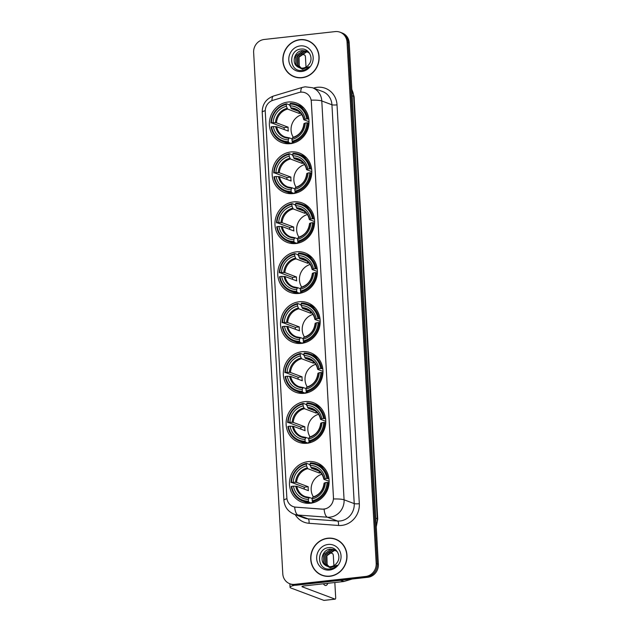 <?xml version="1.0" encoding="UTF-8"?>
<svg xmlns="http://www.w3.org/2000/svg" width="632" height="632" viewBox="0 0 632 632"><rect width="100%" height="100%" fill="white"/><g stroke="black" fill="none" stroke-linecap="round" stroke-linejoin="round"><path stroke-width="0.95" d="M299.197 301.764A21.093 19.655 -69.4 0 0 280.782 320.163A21.093 19.655 -69.4 0 0 292.948 342.323A21.093 19.655 -69.4 0 0 301.527 343.381A21.093 19.655 -69.4 0 0 319.934 324.982A21.093 19.655 -69.4 0 0 307.776 302.823A21.093 19.655 -69.4 0 0 299.197 301.764M290.823 151.964A21.093 19.655 -69.4 0 0 272.408 170.364A21.093 19.655 -69.4 0 0 284.574 192.523A21.093 19.655 -69.4 0 0 293.153 193.582A21.093 19.655 -69.4 0 0 311.56 175.183A21.093 19.655 -69.4 0 0 299.394 153.023A21.093 19.655 -69.4 0 0 290.823 151.964M293.611 201.9A21.093 19.655 -69.4 0 0 275.204 220.292A21.093 19.655 -69.4 0 0 287.37 242.459A21.093 19.655 -69.4 0 0 295.942 243.51A21.093 19.655 -69.4 0 0 314.357 225.118A21.093 19.655 -69.4 0 0 302.191 202.959A21.093 19.655 -69.4 0 0 293.611 201.9M296.408 251.836A21.093 19.655 -69.4 0 0 277.993 270.227A21.093 19.655 -69.4 0 0 290.159 292.387A21.093 19.655 -69.4 0 0 298.731 293.445A21.093 19.655 -69.4 0 0 317.146 275.054A21.093 19.655 -69.4 0 0 304.98 252.887A21.093 19.655 -69.4 0 0 296.408 251.836M301.993 351.7A21.093 19.655 -69.4 0 0 283.578 370.091A21.093 19.655 -69.4 0 0 295.744 392.259A21.093 19.655 -69.4 0 0 304.316 393.309A21.093 19.655 -69.4 0 0 322.731 374.918A21.093 19.655 -69.4 0 0 310.565 352.759A21.093 19.655 -69.4 0 0 301.993 351.7M304.782 401.636A21.093 19.655 -69.4 0 0 286.367 420.027A21.093 19.655 -69.4 0 0 298.533 442.187A21.093 19.655 -69.4 0 0 307.105 443.245A21.093 19.655 -69.4 0 0 325.52 424.854A21.093 19.655 -69.4 0 0 313.353 402.687A21.093 19.655 -69.4 0 0 304.782 401.636M308.132 461.613A21.093 19.655 -69.4 0 0 289.725 480.012A21.093 19.655 -69.4 0 0 301.891 502.171A21.093 19.655 -69.4 0 0 310.462 503.23A21.093 19.655 -69.4 0 0 328.877 484.831A21.093 19.655 -69.4 0 0 316.711 462.671A21.093 19.655 -69.4 0 0 308.132 461.613M288.034 102.036A21.093 19.655 -69.4 0 0 269.619 120.428A21.093 19.655 -69.4 0 0 281.785 142.587A21.093 19.655 -69.4 0 0 290.357 143.646A21.093 19.655 -69.4 0 0 308.772 125.255A21.093 19.655 -69.4 0 0 296.606 103.087A21.093 19.655 -69.4 0 0 288.034 102.036M300.642 92.185A10.744 10.009 -69.4 0 0 298.897 92.541L273.016 100.283A10.744 10.009 -69.4 0 0 265.258 111.651L286.841 497.653A10.744 10.009 -69.4 0 0 293.153 506.595A10.744 10.009 -69.4 0 0 295.76 507.164L322.186 509.108A10.744 10.009 -69.4 0 0 333.443 497.36L311.323 101.665A10.744 10.009 -69.4 0 0 305.003 92.722A10.744 10.009 -69.4 0 0 300.642 92.185M299.916 39.658A19.3 17.98 -69.4 0 0 283.065 56.493A19.3 17.98 -69.4 0 0 294.196 76.772A19.3 17.98 -69.4 0 0 302.049 77.736A19.3 17.98 -69.4 0 0 318.891 60.909A19.3 17.98 -69.4 0 0 307.76 40.63A19.3 17.98 -69.4 0 0 299.916 39.658M292.182 75.635A19.3 17.98 -69.4 0 0 294.741 76.962M327.787 538.211A19.3 17.98 -69.4 0 0 310.936 555.038A19.3 17.98 -69.4 0 0 322.075 575.317A19.3 17.98 -69.4 0 0 329.92 576.289A19.3 17.98 -69.4 0 0 346.771 559.454A19.3 17.98 -69.4 0 0 335.639 539.175A19.3 17.98 -69.4 0 0 327.787 538.211M320.053 574.18A19.3 17.98 -69.4 0 0 322.62 575.515M311.228 100.148L333.53 498.98A13.928 2.165 -3.2 0 1 344.077 499.801A15.918 14.836 110.6 0 1 330.007 517.158A15.918 14.836 110.6 0 1 327.4 517.213L297.956 515.041A15.918 14.836 110.6 0 1 294.093 514.195L304.245 518.011A15.918 14.836 -69.4 0 0 308.108 518.856L337.551 521.021A15.918 14.836 -69.4 0 0 340.166 520.973A15.918 14.836 -69.4 0 0 354.228 503.609L331.934 104.77A15.918 14.836 -69.4 0 0 322.581 91.522L312.429 87.714A15.918 14.836 110.6 0 1 321.783 100.962A13.928 2.165 176.8 0 0 311.228 100.148M289.804 583.747L291.968 584.561A11.937 11.123 -69.4 0 0 296.819 585.161L367.808 577.285L366.726 576.874A11.937 11.123 -69.4 0 0 377.28 563.855L348.129 42.542A11.937 11.123 -69.4 0 0 341.114 32.603A11.937 11.123 -69.4 0 1 348.129 42.542L377.28 563.855A11.937 11.123 -69.4 0 1 366.726 576.874L295.737 584.75L366.726 576.874L365.644 576.471A11.937 11.123 -69.4 0 0 376.19 563.452L347.047 42.131A11.937 11.123 -69.4 0 0 340.032 32.2A11.937 11.123 -69.4 0 0 335.181 31.6L264.192 39.476A11.937 11.123 -69.4 0 0 253.637 52.496L282.788 573.817A11.937 11.123 -69.4 0 0 289.804 583.747A11.937 11.123 -69.4 0 0 294.654 584.347L365.644 576.471M290.886 584.158A11.937 11.123 -69.4 0 0 295.737 584.75A11.937 11.123 -69.4 0 1 290.886 584.158M325.543 508.839L322.383 509.187L294.654 507.054A13.928 4.882 94.2 0 0 297.956 515.041L308.108 518.856A3.982 1.398 -85.8 0 1 309.032 523.296A19.9 18.541 110.6 0 1 295.183 514.606M336.177 539.388A19.3 17.98 -69.4 0 0 333.364 538.709M308.298 40.843A19.3 17.98 -69.4 0 0 305.493 40.156M367.808 577.285A11.937 11.123 -69.4 0 0 378.363 564.258L349.212 42.944A11.937 11.123 -69.4 0 0 342.196 33.014L340.032 32.2M310.865 42.17A19.102 17.799 -69.4 0 0 308.772 41.222L307.689 40.811A19.102 17.799 -69.4 0 0 299.923 39.856A19.102 17.799 -69.4 0 0 283.255 56.517A19.102 17.799 -69.4 0 0 294.267 76.583A19.102 17.799 -69.4 0 0 302.033 77.539A19.102 17.799 -69.4 0 0 318.71 60.885A19.102 17.799 -69.4 0 0 307.689 40.811M300.966 68.066L298.802 65.783L298.588 57.014L305.943 51.879L307.926 51.919M301.203 68.098L299.228 65.941L299.023 57.18L306.37 52.037L308.598 52.116M300.034 67.893L297.079 65.136L296.874 56.374L304.221 51.231L307.12 51.453M300.263 67.948L297.514 65.294L297.301 56.532L304.656 51.389L307.326 51.555M297.293 66.605A8.998 8.382 -69.4 0 0 299.173 67.632A8.998 8.382 -69.4 0 0 302.831 68.082A8.998 8.382 -69.4 0 0 309.04 64.314C314.033 58.215 308.835 48.174 301.377 49.043C288.097 49.422 288.824 71.598 301.417 70.476L302.049 70.429C304.822 70.089 307.199 68.849 309.182 66.716L302.452 69.228L297.293 66.605C291.178 62.655 294.654 50.884 302.507 50.584L306.283 51.081L309.53 53.278M299.355 67.695L295.792 64.654L295.586 55.885L302.933 50.75L306.496 51.168M300.263 45.899A12.972 12.087 -69.4 0 0 288.8 60.048A12.972 12.087 -69.4 0 0 301.693 71.495A12.972 12.087 -69.4 0 0 313.164 57.346A12.972 12.087 -69.4 0 0 300.263 45.899M294.267 76.583L295.349 76.993A19.102 17.799 -69.4 0 0 297.553 77.649M306.014 67.047L305.469 57.275A1.991 0.656 83.7 0 0 304.687 55.055L301.685 53.933M338.736 540.723A19.102 17.799 -69.4 0 0 336.651 539.768L335.568 539.365A19.102 17.799 -69.4 0 0 327.803 538.401A19.102 17.799 -69.4 0 0 311.126 555.062A19.102 17.799 -69.4 0 0 322.138 575.136A19.102 17.799 -69.4 0 0 329.904 576.092A19.102 17.799 -69.4 0 0 346.581 559.431A19.102 17.799 -69.4 0 0 335.568 539.365M328.838 566.62L326.673 564.329L326.468 555.56L333.815 550.425L335.805 550.464M329.075 566.643L327.107 564.487L326.894 555.726L334.249 550.583L336.477 550.662M327.905 566.446L324.959 563.681L324.745 554.92L332.1 549.777L335 549.998M328.134 566.493L325.385 563.847L325.172 555.078L332.527 549.943L335.197 550.109M325.164 565.158A8.998 8.382 -69.4 0 0 327.044 566.177A8.998 8.382 -69.4 0 0 330.702 566.628A8.998 8.382 -69.4 0 0 336.911 562.859C341.904 556.76 336.706 546.727 329.256 547.588C315.968 547.968 316.695 570.143 329.288 569.029L329.92 568.974C332.693 568.634 335.071 567.394 337.061 565.261L330.323 567.781L325.164 565.158C319.057 561.2 322.525 549.429 330.378 549.137L334.154 549.627L337.401 551.823M327.226 566.24L323.663 563.199L323.458 554.438L330.805 549.295L334.368 549.714M328.134 544.452A12.972 12.087 -69.4 0 0 316.672 558.601A12.972 12.087 -69.4 0 0 329.572 570.04A12.972 12.087 -69.4 0 0 341.035 555.891A12.972 12.087 -69.4 0 0 328.134 544.452M322.138 575.136L323.228 575.539A19.102 17.799 -69.4 0 0 325.425 576.194M301.796 114.661A14.726 13.722 -69.4 0 0 293.311 137.286M291.328 143.511L288.682 142.524L288.366 141.631A18.944 17.649 -69.4 0 1 271.618 126.763L273.348 126.574A17.111 15.942 -69.4 0 0 288.263 139.814L289.227 137.847L292.15 138.945M284.171 129.536A18.905 17.617 110.6 0 1 284.163 127.609L271.397 122.837A18.944 17.649 -69.4 0 1 286.288 104.462L286.391 106.279A17.111 15.942 -69.4 0 0 273.127 122.648L276.476 122.805L288.113 127.174A14.726 13.722 -69.4 0 0 288.334 131.101L276.697 126.732L273.348 126.574M300.682 113.144A14.726 13.722 -69.4 0 0 299.244 113.428L287.615 109.067L286.391 106.279M292.735 143.227L291.747 142.864L291.573 143.606M286.288 104.462L286.517 103.774L289.409 104.865L290.159 105.955M271.618 126.763L271.136 126.953A19.742 18.391 -69.4 0 0 282.528 141.426L285.427 142.508A19.742 18.391 -69.4 0 0 290.783 143.59M292.418 142.105A19.742 18.391 -69.4 0 0 308.013 122.861L306.994 122.837A18.944 17.649 -69.4 0 1 292.103 141.213L292.418 142.105L294.259 142.8M308.993 123.224L308.013 122.861M282.528 141.426A19.742 18.391 -69.4 0 0 288.682 142.524M286.517 103.774A19.742 18.391 -69.4 0 0 270.915 123.027M292.103 141.213L292 139.395A17.111 15.942 -69.4 0 0 305.264 123.035L306.994 122.837M288.263 139.814L288.366 141.631M273.127 122.648L271.397 122.837M305.264 123.035L304.095 123.69M304.166 123.453A15.31 14.26 -69.4 0 1 292.513 137.831L292 139.395M275.671 126.613A15.31 14.26 -69.4 0 0 288.777 138.25L289.227 137.847M304.047 108.254A19.742 18.391 -69.4 0 0 299.299 105.544L296.4 104.462A19.742 18.391 -69.4 0 0 290.254 103.364L290.025 104.051A18.944 17.649 -69.4 0 1 306.773 118.911L307.792 118.935A19.742 18.391 -69.4 0 0 296.4 104.462M307.792 118.935L308.882 119.345M306.773 118.911L305.043 119.108A17.111 15.942 -69.4 0 0 290.127 105.868L290.025 104.051M309.032 121.7L303.873 119.764L305.043 119.108M290.127 105.868L291.352 108.649L299.055 111.54M303.873 119.764L303.945 119.527A15.31 14.26 -69.4 0 0 290.839 107.89M299.141 111.619L299.244 113.428M288.113 127.174L284.163 127.609M304.592 164.596A14.726 13.722 -69.4 0 0 296.1 187.222M294.117 193.447L291.471 192.452L291.155 191.559A18.944 17.649 -69.4 0 1 274.407 176.699L276.137 176.51A17.111 15.942 -69.4 0 0 291.052 189.742L292.016 187.783L294.939 188.881M286.96 179.472A18.905 17.617 110.6 0 1 286.952 177.545L274.193 172.773A18.944 17.649 -69.4 0 1 289.077 154.398L289.18 156.215A17.111 15.942 -69.4 0 0 275.923 172.583L279.273 172.741L290.902 177.102A14.726 13.722 -69.4 0 0 291.123 181.029L279.494 176.668L276.137 176.51M303.471 163.08A14.726 13.722 -69.4 0 0 302.041 163.364L290.404 158.995L289.18 156.215M295.523 193.163L294.536 192.792L294.37 193.542M289.077 154.398L289.306 153.71L292.205 154.8L292.948 155.891M274.407 176.699L273.933 176.881A19.742 18.391 -69.4 0 0 285.324 191.354L288.216 192.444A19.742 18.391 -69.4 0 0 293.58 193.526M295.207 192.041A19.742 18.391 -69.4 0 0 310.802 172.789L309.783 172.773A18.944 17.649 -69.4 0 1 294.891 191.148L295.207 192.041L297.048 192.728M311.781 173.16L310.802 172.789M285.324 191.354A19.742 18.391 -69.4 0 0 291.471 192.452M289.306 153.71A19.742 18.391 -69.4 0 0 273.711 172.955M294.891 191.148L294.788 189.331A17.111 15.942 -69.4 0 0 308.053 172.963L309.783 172.773M291.052 189.742L291.155 191.559M275.923 172.583L274.193 172.773M308.053 172.963L306.883 173.626M306.962 173.381A15.31 14.26 -69.4 0 1 295.302 187.767L294.788 189.331M278.459 176.549A15.31 14.26 -69.4 0 0 291.573 188.186L292.016 187.783M306.836 158.19A19.742 18.391 -69.4 0 0 302.088 155.48L299.197 154.39A19.742 18.391 -69.4 0 0 293.043 153.3L292.813 153.987A18.944 17.649 -69.4 0 1 309.562 168.847L310.589 168.863A19.742 18.391 -69.4 0 0 299.197 154.39M310.589 168.863L311.679 169.273M309.562 168.847L307.831 169.036A17.111 15.942 -69.4 0 0 292.916 155.804L292.813 153.987M311.821 171.635L306.67 169.7L307.831 169.036M292.916 155.804L294.141 158.585L301.843 161.476M306.67 169.7L306.741 169.463A15.31 14.26 -69.4 0 0 293.635 157.826M301.938 161.555L302.041 163.364M290.902 177.102L286.952 177.545M307.381 214.532A14.726 13.722 -69.4 0 0 298.889 237.158M296.906 243.383L294.267 242.388L293.951 241.495A18.944 17.649 -69.4 0 1 277.203 226.635L278.933 226.438A17.111 15.942 -69.4 0 0 293.848 239.678L294.804 237.711L297.735 238.809M289.748 229.4A18.905 17.617 110.6 0 1 289.74 227.473L276.982 222.709A18.944 17.649 -69.4 0 1 291.873 204.333L291.976 206.15A17.111 15.942 -69.4 0 0 278.712 222.511L282.062 222.669L293.698 227.038A14.726 13.722 -69.4 0 0 293.912 230.964L282.283 226.596L278.933 226.438M306.259 213.008A14.726 13.722 -69.4 0 0 304.829 213.3L293.201 208.931L291.976 206.15M298.32 243.099L297.332 242.728L297.159 243.47M291.873 204.333L292.095 203.646L294.994 204.728L295.737 205.819M277.203 226.635L276.721 226.817A19.742 18.391 -69.4 0 0 288.113 241.29L291.012 242.38A19.742 18.391 -69.4 0 0 296.368 243.462M298.004 241.969A19.742 18.391 -69.4 0 0 313.598 222.725L312.571 222.709A18.944 17.649 -69.4 0 1 297.688 241.084L298.004 241.969L299.845 242.664M314.57 223.088L313.598 222.725M288.113 241.29A19.742 18.391 -69.4 0 0 294.267 242.388M292.095 203.646A19.742 18.391 -69.4 0 0 276.5 222.891M297.688 241.084L297.585 239.267A17.111 15.942 -69.4 0 0 310.841 222.898L312.571 222.709M293.848 239.678L293.951 241.495M278.712 222.511L276.982 222.709M310.841 222.898L309.68 223.562M309.751 223.317A15.31 14.26 -69.4 0 1 298.099 237.703L297.585 239.267M281.256 226.477A15.31 14.26 -69.4 0 0 294.362 238.114L294.804 237.711M309.633 208.125A19.742 18.391 -69.4 0 0 304.885 205.416L301.985 204.326A19.742 18.391 -69.4 0 0 295.831 203.228L295.61 203.915A18.944 17.649 -69.4 0 1 312.358 218.783L313.377 218.798A19.742 18.391 -69.4 0 0 301.985 204.326M313.377 218.798L314.467 219.209M312.358 218.783L310.628 218.972A17.111 15.942 -69.4 0 0 295.713 205.732L295.61 203.915M314.618 221.571L309.459 219.636L310.628 218.972M295.713 205.732L296.937 208.52L304.632 211.404M309.459 219.636L309.53 219.391A15.31 14.26 -69.4 0 0 296.424 207.754M304.727 211.483L304.829 213.3M293.698 227.038L289.74 227.473M310.178 264.46A14.726 13.722 -69.4 0 0 301.685 287.086M299.702 293.311L297.056 292.324L296.74 291.431A18.944 17.649 -69.4 0 1 279.992 276.563L281.722 276.374A17.111 15.942 -69.4 0 0 296.637 289.614L297.601 287.647L300.524 288.745M292.545 279.336A18.905 17.617 110.6 0 1 292.537 277.409L279.771 272.637A18.944 17.649 -69.4 0 1 294.662 254.262L294.765 256.079A17.111 15.942 -69.4 0 0 281.501 272.447L284.858 272.605L296.487 276.974A14.726 13.722 -69.4 0 0 296.708 280.9L285.072 276.532L281.722 276.374M309.056 262.944A14.726 13.722 -69.4 0 0 307.618 263.228L295.989 258.867L294.765 256.079M301.108 293.027L300.121 292.656L299.955 293.406M294.662 254.262L294.891 253.574L297.783 254.664L298.533 255.755M279.992 276.563L279.51 276.753A19.742 18.391 -69.4 0 0 290.902 291.226L293.801 292.308A19.742 18.391 -69.4 0 0 299.157 293.39M300.793 291.905A19.742 18.391 -69.4 0 0 316.387 272.661L315.368 272.637A18.944 17.649 -69.4 0 1 300.477 291.012L300.793 291.905L302.633 292.6M317.367 273.024L316.387 272.661M290.902 291.226A19.742 18.391 -69.4 0 0 297.056 292.324M294.891 253.574A19.742 18.391 -69.4 0 0 279.297 272.827M300.477 291.012L300.374 289.195A17.111 15.942 -69.4 0 0 313.638 272.834L315.368 272.637M296.637 289.614L296.74 291.431M281.501 272.447L279.771 272.637M313.638 272.834L312.469 273.49M312.54 273.253A15.31 14.26 -69.4 0 1 300.887 287.631L300.374 289.195M284.045 276.413A15.31 14.26 -69.4 0 0 297.151 288.05L297.601 287.647M312.421 258.053A19.742 18.391 -69.4 0 0 307.673 255.344L304.774 254.262A19.742 18.391 -69.4 0 0 298.628 253.163L298.399 253.851A18.944 17.649 -69.4 0 1 315.147 268.711L316.166 268.734A19.742 18.391 -69.4 0 0 304.774 254.262M316.166 268.734L317.264 269.145M315.147 268.711L313.417 268.908A17.111 15.942 -69.4 0 0 298.502 255.668L298.399 253.851M317.406 271.499L312.248 269.564L313.417 268.908M298.502 255.668L299.726 258.448L307.428 261.34M312.248 269.564L312.327 269.327A15.31 14.26 -69.4 0 0 299.213 257.69M307.515 261.419L307.618 263.228M296.487 276.974L292.537 277.409M312.966 314.396A14.726 13.722 -69.4 0 0 304.474 337.022M302.491 343.247L299.845 342.252L299.529 341.359A18.944 17.649 -69.4 0 1 282.788 326.499L284.511 326.31A17.111 15.942 -69.4 0 0 299.434 339.542L300.39 337.583L303.313 338.681M295.334 329.264A18.905 17.617 110.6 0 1 295.326 327.344L282.567 322.573A18.944 17.649 -69.4 0 1 297.451 304.197L297.553 306.014A17.111 15.942 -69.4 0 0 284.297 322.383L287.647 322.541L299.276 326.902A14.726 13.722 -69.4 0 0 299.497 330.828L287.868 326.468L284.511 326.31M311.845 312.88A14.726 13.722 -69.4 0 0 310.415 313.164L298.778 308.795L297.553 306.014M303.897 342.963L302.918 342.591L302.744 343.342M297.451 304.197L297.68 303.51L300.579 304.6L301.322 305.69M282.788 326.499L282.307 326.681A19.742 18.391 -69.4 0 0 293.698 341.154L296.59 342.244A19.742 18.391 -69.4 0 0 301.954 343.326M303.581 341.841A19.742 18.391 -69.4 0 0 319.176 322.589L318.157 322.573A18.944 17.649 -69.4 0 1 303.265 340.948L303.581 341.841L305.43 342.528M320.155 322.96L319.176 322.589M293.698 341.154A19.742 18.391 -69.4 0 0 299.845 342.252M297.68 303.51A19.742 18.391 -69.4 0 0 282.085 322.755M303.265 340.948L303.17 339.131A17.111 15.942 -69.4 0 0 316.427 322.762L318.157 322.573M299.434 339.542L299.529 341.359M284.297 322.383L282.567 322.573M316.427 322.762L315.257 323.426M315.336 323.181A15.31 14.26 -69.4 0 1 303.684 337.567L303.17 339.131M286.833 326.349A15.31 14.26 -69.4 0 0 299.947 337.978L300.39 337.583M315.21 307.989A19.742 18.391 -69.4 0 0 310.462 305.28L307.571 304.19A19.742 18.391 -69.4 0 0 301.417 303.091L301.188 303.787A18.944 17.649 -69.4 0 1 317.935 318.647L318.963 318.662A19.742 18.391 -69.4 0 0 307.571 304.19M318.963 318.662L320.053 319.073M317.935 318.647L316.205 318.836A17.111 15.942 -69.4 0 0 301.29 305.604L301.188 303.787M320.195 321.435L315.044 319.5L316.205 318.836M301.29 305.604L302.515 308.384L310.217 311.276M315.044 319.5L315.115 319.263A15.31 14.26 -69.4 0 0 302.009 307.626M310.312 311.355L310.415 313.164M299.276 326.902L295.326 327.344M315.755 364.332A14.726 13.722 -69.4 0 0 307.271 386.958M305.288 393.175L302.641 392.188L302.325 391.295A18.944 17.649 -69.4 0 1 285.577 376.435L287.307 376.238A17.111 15.942 -69.4 0 0 302.222 389.478L303.178 387.511L306.109 388.609M298.13 379.2A18.905 17.617 110.6 0 1 298.114 377.272L285.356 372.509A18.944 17.649 -69.4 0 1 300.247 354.133L300.35 355.95A17.111 15.942 -69.4 0 0 287.086 372.311L290.436 372.469L302.072 376.838A14.726 13.722 -69.4 0 0 302.286 380.764L290.657 376.396L287.307 376.238M314.641 362.808A14.726 13.722 -69.4 0 0 313.203 363.1L301.575 358.731L300.35 355.95M306.694 392.899L305.706 392.527L305.533 393.27M300.247 354.133L300.477 353.446L303.368 354.528L304.118 355.618M285.577 376.435L285.095 376.617A19.742 18.391 -69.4 0 0 296.487 391.09L299.386 392.18A19.742 18.391 -69.4 0 0 304.743 393.262M306.378 391.769A19.742 18.391 -69.4 0 0 321.972 372.525L320.945 372.509A18.944 17.649 -69.4 0 1 306.062 390.884L306.378 391.769L308.219 392.464M322.944 372.888L321.972 372.525M296.487 391.09A19.742 18.391 -69.4 0 0 302.641 392.188M300.477 353.446A19.742 18.391 -69.4 0 0 284.874 372.69M306.062 390.884L305.959 389.067A17.111 15.942 -69.4 0 0 319.223 372.698L320.945 372.509M302.222 389.478L302.325 391.295M287.086 372.311L285.356 372.509M319.223 372.698L318.054 373.362M318.125 373.117A15.31 14.26 -69.4 0 1 306.473 387.503L305.959 389.067M289.63 376.277A15.31 14.26 -69.4 0 0 302.736 387.914L303.178 387.511M318.007 357.925A19.742 18.391 -69.4 0 0 313.259 355.216L310.359 354.125A19.742 18.391 -69.4 0 0 304.205 353.027L303.984 353.715A18.944 17.649 -69.4 0 1 320.732 368.582L321.751 368.598A19.742 18.391 -69.4 0 0 310.359 354.125M321.751 368.598L322.841 369.009M320.732 368.582L319.002 368.772A17.111 15.942 -69.4 0 0 304.087 355.532L303.984 353.715M322.992 371.371L317.833 369.436L319.002 368.772M304.087 355.532L305.311 358.32L313.006 361.204M317.833 369.436L317.904 369.191A15.31 14.26 -69.4 0 0 304.798 357.554M313.101 361.283L313.203 363.1M302.072 376.838L298.114 377.272M318.552 414.26A14.726 13.722 -69.4 0 0 310.059 436.886M308.076 443.111L305.43 442.123L305.114 441.231A18.944 17.649 -69.4 0 1 288.366 426.363L290.096 426.173A17.111 15.942 -69.4 0 0 305.011 439.414L305.975 437.447L308.898 438.545M300.919 429.136A18.905 17.617 110.6 0 1 300.911 427.208L288.153 422.437A18.944 17.649 -69.4 0 1 303.036 404.061L303.139 405.878A17.111 15.942 -69.4 0 0 289.875 422.247L293.232 422.405L304.861 426.774A14.726 13.722 -69.4 0 0 305.082 430.7L293.453 426.331L290.096 426.173M317.43 412.743A14.726 13.722 -69.4 0 0 315.992 413.028L304.363 408.667L303.139 405.878M309.483 442.827L308.495 442.455L308.329 443.206M303.036 404.061L303.265 403.374L306.165 404.464L306.907 405.554M288.366 426.363L287.892 426.553A19.742 18.391 -69.4 0 0 299.284 441.025L302.175 442.108A19.742 18.391 -69.4 0 0 307.539 443.19M309.167 441.705A19.742 18.391 -69.4 0 0 324.761 422.46L323.742 422.437A18.944 17.649 -69.4 0 1 308.851 440.812L309.167 441.705L311.007 442.4M325.741 422.824L324.761 422.46M299.284 441.025A19.742 18.391 -69.4 0 0 305.43 442.123M303.265 403.374A19.742 18.391 -69.4 0 0 287.671 422.626M308.851 440.812L308.748 438.995A17.111 15.942 -69.4 0 0 322.012 422.634L323.742 422.437M305.011 439.414L305.114 441.231M289.875 422.247L288.153 422.437M322.012 422.634L320.843 423.29M320.922 423.053A15.31 14.26 -69.4 0 1 309.261 437.431L308.748 438.995M292.418 426.213A15.31 14.26 -69.4 0 0 305.525 437.85L305.975 437.447M320.795 407.853A19.742 18.391 -69.4 0 0 316.047 405.144L313.148 404.061A19.742 18.391 -69.4 0 0 307.002 402.963L306.773 403.651A18.944 17.649 -69.4 0 1 323.521 418.51L324.54 418.534A19.742 18.391 -69.4 0 0 313.148 404.061M324.54 418.534L325.638 418.945M323.521 418.51L321.791 418.708A17.111 15.942 -69.4 0 0 306.875 405.468L306.773 403.651M325.78 421.299L320.622 419.364L321.791 418.708M306.875 405.468L308.1 408.248L315.803 411.14M320.622 419.364L320.701 419.127A15.31 14.26 -69.4 0 0 307.587 407.49M315.897 411.219L315.992 413.028M304.861 426.774L300.911 427.208M321.901 474.245A14.726 13.722 -69.4 0 0 313.409 496.871M311.426 503.096L308.787 502.1L308.471 501.208A18.944 17.649 -69.4 0 1 291.723 486.348L293.453 486.158A17.111 15.942 -69.4 0 0 308.369 499.391L309.325 497.431L312.255 498.529M304.269 489.121A18.905 17.617 110.6 0 1 304.261 487.193L291.502 482.421A18.944 17.649 -69.4 0 1 306.394 464.046L306.496 465.863A17.111 15.942 -69.4 0 0 293.232 482.232L296.582 482.39L308.219 486.751A14.726 13.722 -69.4 0 0 308.432 490.677L296.803 486.316L293.453 486.158M320.787 472.728A14.726 13.722 -69.4 0 0 319.35 473.013L307.721 468.644L306.496 465.863M312.84 502.811L311.853 502.44L311.679 503.191M306.394 464.046L306.615 463.359L309.514 464.449L310.257 465.539M291.723 486.348L291.241 486.529A19.742 18.391 -69.4 0 0 302.633 501.002L305.533 502.092A19.742 18.391 -69.4 0 0 310.889 503.175M312.524 501.69A19.742 18.391 -69.4 0 0 328.119 482.437L327.092 482.421A18.944 17.649 -69.4 0 1 312.208 500.797L312.524 501.69L314.365 502.377M329.09 482.808L328.119 482.437M302.633 501.002A19.742 18.391 -69.4 0 0 308.787 502.1M306.615 463.359A19.742 18.391 -69.4 0 0 291.02 482.603M312.208 500.797L312.105 498.98A17.111 15.942 -69.4 0 0 325.362 482.611L327.092 482.421M308.369 499.391L308.471 501.208M293.232 482.232L291.502 482.421M325.362 482.611L324.2 483.275M324.271 483.038A15.31 14.26 -69.4 0 1 312.619 497.416L312.105 498.98M295.776 486.198A15.31 14.26 -69.4 0 0 308.882 497.834L309.325 497.431M324.153 467.838A19.742 18.391 -69.4 0 0 319.405 465.128L316.506 464.038A19.742 18.391 -69.4 0 0 310.352 462.948L310.13 463.635A18.944 17.649 -69.4 0 1 326.878 478.495L327.897 478.511A19.742 18.391 -69.4 0 0 316.506 464.038M327.897 478.511L328.988 478.922M326.878 478.495L325.148 478.685A17.111 15.942 -69.4 0 0 310.233 465.452L310.13 463.635M329.138 481.284L323.979 479.348L325.148 478.685M310.233 465.452L311.458 468.233L319.152 471.124M323.979 479.348L324.05 479.111A15.31 14.26 -69.4 0 0 310.944 467.475M319.247 471.203L319.35 473.013M308.219 486.751L304.261 487.193M294.931 585.2A15.918 2.473 176.8 0 0 290.056 587.27A15.918 2.473 176.8 0 0 291.004 588.044L323.892 600.384L335.102 599.144L302.215 586.796A3.982 0.616 -3.2 0 1 301.978 586.607A3.982 0.616 -3.2 0 1 304.592 585.872L343.666 581.543L340.411 580.318M335.102 599.144A1.991 0.656 83.7 0 0 335.213 599.16A1.991 0.656 83.7 0 0 335.671 597.43L334.834 582.522M333.894 565.593L333.341 555.82A1.991 0.656 83.7 0 0 332.558 553.608L329.556 552.479M323.379 583.794A12.735 4.179 83.7 0 0 325.812 585.493A12.735 4.179 83.7 0 0 327.818 583.297M352.214 579.015L343.982 581.472A1.991 1.857 110.6 0 1 343.666 581.543M359.316 503.704A3.982 0.616 -3.2 0 1 354.228 503.609L344.077 499.801L321.783 100.962L331.934 104.77A3.982 0.616 -3.2 0 0 337.022 104.865L359.316 503.704A19.9 18.541 110.6 0 1 341.738 525.405A19.9 18.541 110.6 0 1 338.476 525.468L309.032 523.296M312.429 87.714L305.185 86.813L302.404 87.382A13.928 4.132 73.3 0 0 300.777 92.169M286.96 498.743A13.928 2.165 176.8 0 0 283.91 500.275C284.542 506.911 287.939 511.549 294.093 514.195M283.91 500.275L262.217 112.235A13.928 2.165 -3.2 0 1 265.25 110.703M262.217 112.235C262.264 104.233 266.048 98.821 273.569 96.009A13.928 4.132 73.3 0 0 271.942 100.678M324.09 509.139A13.928 4.882 94.2 0 0 327.4 517.213L337.551 521.021A3.982 1.398 -85.8 0 1 338.476 525.468M313.504 88.117L314.017 87.966A19.9 18.541 110.6 0 1 337.022 104.865M376.19 563.452L378.363 564.258M347.047 42.131L349.212 42.944M294.654 584.347L296.819 585.161M376.198 525.579A15.918 14.836 -69.4 0 0 377.264 518.698L353.644 96.301A15.918 14.836 -69.4 0 0 351.827 89.736M352.166 95.748L353.644 96.301A7.963 1.232 -3.2 0 1 354.118 96.688L377.738 519.077A7.963 1.232 -3.2 0 0 377.264 518.698L375.779 518.137M276.697 126.732A14.726 13.722 -69.4 0 0 285.111 137.033A14.726 13.722 -69.4 0 0 289.069 137.839M287.615 109.067A14.726 13.722 -69.4 0 0 276.476 122.805M287.102 108.309A15.31 14.26 -69.4 0 0 275.449 122.687M303.755 119.677C302.649 114.653 299.884 111.248 295.46 109.462A14.726 13.722 -69.4 0 0 291.352 108.649M279.494 176.668A14.726 13.722 -69.4 0 0 287.908 186.969A14.726 13.722 -69.4 0 0 291.865 187.775M290.404 158.995A14.726 13.722 -69.4 0 0 279.273 172.741M289.898 158.237A15.31 14.26 -69.4 0 0 278.238 172.623M306.552 169.613C305.438 164.589 302.673 161.184 298.249 159.398A14.726 13.722 -69.4 0 0 294.141 158.585M282.283 226.596A14.726 13.722 -69.4 0 0 290.696 236.905A14.726 13.722 -69.4 0 0 294.654 237.711M293.201 208.931A14.726 13.722 -69.4 0 0 282.062 222.669M292.687 208.173A15.31 14.26 -69.4 0 0 281.035 222.559M309.34 219.541C308.226 214.517 305.461 211.112 301.045 209.326A14.726 13.722 -69.4 0 0 296.937 208.52M285.072 276.532A14.726 13.722 -69.4 0 0 293.485 286.833A14.726 13.722 -69.4 0 0 297.451 287.639M295.989 258.867A14.726 13.722 -69.4 0 0 284.858 272.605M295.476 258.109A15.31 14.26 -69.4 0 0 283.823 272.487M312.137 269.477C311.023 264.452 308.258 261.048 303.834 259.262A14.726 13.722 -69.4 0 0 299.726 258.448M287.868 326.468A14.726 13.722 -69.4 0 0 296.282 336.769A14.726 13.722 -69.4 0 0 300.24 337.575M298.778 308.795A14.726 13.722 -69.4 0 0 287.647 322.541M298.272 308.037A15.31 14.26 -69.4 0 0 286.62 322.423M314.926 319.413C313.812 314.388 311.047 310.983 306.631 309.198A14.726 13.722 -69.4 0 0 302.515 308.384M290.657 376.396A14.726 13.722 -69.4 0 0 299.07 386.705A14.726 13.722 -69.4 0 0 303.028 387.511M301.575 358.731A14.726 13.722 -69.4 0 0 290.436 372.469M301.061 357.973A15.31 14.26 -69.4 0 0 289.409 372.359M317.714 369.341C316.608 364.316 313.835 360.912 309.419 359.126A14.726 13.722 -69.4 0 0 305.311 358.32M293.453 426.331A14.726 13.722 -69.4 0 0 301.867 436.633A14.726 13.722 -69.4 0 0 305.825 437.439M304.363 408.667A14.726 13.722 -69.4 0 0 293.232 422.405M303.85 407.909A15.31 14.26 -69.4 0 0 292.197 422.287M320.511 419.277C319.397 414.252 316.632 410.847 312.208 409.062A14.726 13.722 -69.4 0 0 308.1 408.248M296.803 486.316A14.726 13.722 -69.4 0 0 305.217 496.618A14.726 13.722 -69.4 0 0 309.174 497.423M307.721 468.644A14.726 13.722 -69.4 0 0 296.582 482.39M307.207 467.885A15.31 14.26 -69.4 0 0 295.555 482.271M323.861 479.261C322.747 474.237 319.982 470.832 315.565 469.047A14.726 13.722 -69.4 0 0 311.458 468.233M302.215 586.796L302.191 586.385M340.798 580.279L343.982 581.472M302.404 87.382L273.569 96.009M351.803 89.262L354.118 96.688M376.269 526.827L377.738 519.077M292.821 137.421C299.299 135.359 303.02 130.753 303.976 123.588M289.148 137.831L285.111 137.033M295.61 187.356C302.096 185.295 305.817 180.681 306.765 173.524M291.937 187.767L287.908 186.969M298.407 237.292C304.885 235.23 308.606 230.617 309.562 223.459M294.725 237.695L290.696 236.905M301.195 287.22C307.681 285.158 311.394 280.553 312.35 273.387M297.522 287.631L293.485 286.833M303.992 337.156C310.47 335.094 314.191 330.481 315.147 323.323M300.311 337.567L296.282 336.769M306.781 387.092C313.259 385.03 316.98 380.417 317.935 373.259M303.107 387.495L299.07 386.705M309.569 437.02C316.055 434.958 319.768 430.353 320.724 423.187M305.896 437.431L301.867 436.633M312.927 497.005C319.405 494.943 323.126 490.329 324.082 483.172M309.245 497.416L305.217 496.618M290.056 587.27L289.859 583.771M335.213 599.16L324.003 600.4"/></g></svg>
